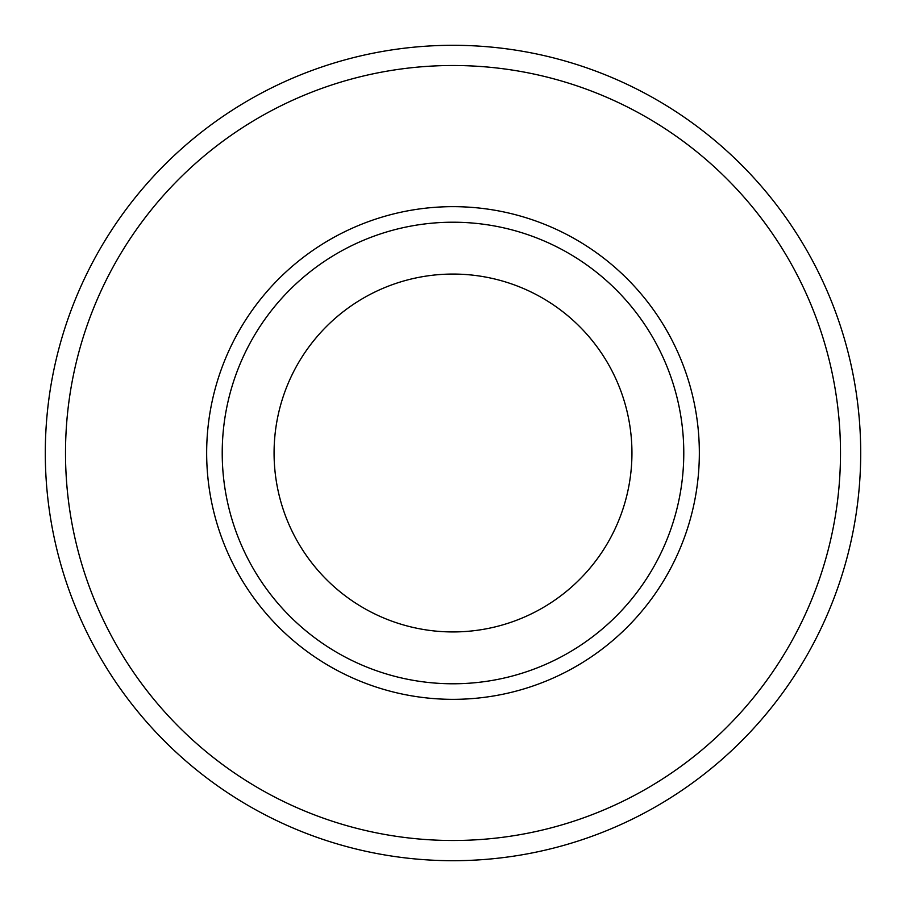 <?xml version="1.0" encoding="UTF-8"?>
<svg xmlns="http://www.w3.org/2000/svg" width="906" height="906" viewBox="0 0 906 906"><rect width="100%" height="100%" fill="white"/><g stroke="black" fill="none" stroke-linecap="round" stroke-linejoin="round"><path stroke-width="1.36" d="M860.7 453A407.7 407.7 0 0 0 453 45.3A407.7 407.7 0 0 0 45.3 453A407.7 407.7 0 0 0 453 860.7A407.7 407.7 0 0 0 860.7 453A407.7 407.7 0 0 0 453 45.3A407.7 407.7 0 0 0 45.3 453A407.7 407.7 0 0 0 453 860.7A407.7 407.7 0 0 0 860.7 453M274.076 453A178.924 178.924 0 0 1 542.468 298.04A178.924 178.924 0 0 1 542.468 607.96A178.924 178.924 0 0 1 274.076 453M65.504 453A387.496 387.496 0 0 1 453 65.504A387.496 387.496 0 0 1 840.496 453A387.496 387.496 0 0 1 453 840.496A387.496 387.496 0 0 1 65.504 453M206.659 453A246.341 246.341 0 0 1 453 206.659A246.341 246.341 0 0 1 699.341 453A246.341 246.341 0 0 1 453 699.341A246.341 246.341 0 0 1 206.659 453M222.219 453A230.781 230.781 0 0 1 453 222.219A230.781 230.781 0 0 1 683.781 453A230.781 230.781 0 0 1 453 683.781A230.781 230.781 0 0 1 222.219 453"/></g></svg>
